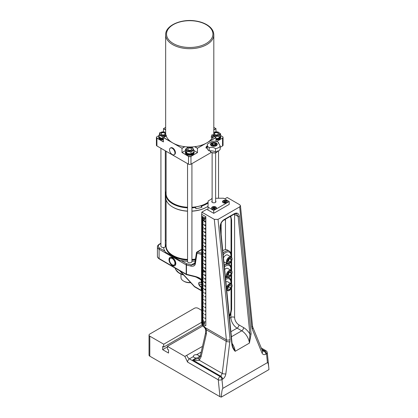 <?xml version="1.0" encoding="UTF-8"?>
<svg xmlns="http://www.w3.org/2000/svg" width="418" height="418" viewBox="0 0 418 418"><rect width="100%" height="100%" fill="white"/><g stroke="black" fill="none" stroke-linecap="round" stroke-linejoin="round"><path stroke-width="0.63" d="M203.718 220.061A1.092 0.632 -120 0 0 204.345 220.166C203.686 220.317 203.226 219.884 202.96 218.86L203.252 218.269A1.092 0.632 60 0 1 203.268 218.259A1.092 0.632 60 0 1 204.36 218.891A1.092 0.632 60 0 1 204.36 220.155A1.092 0.632 60 0 1 204.355 220.161A1.092 0.632 -120 0 0 204.345 218.901A1.092 0.632 -120 0 0 203.252 218.269A1.092 0.632 -120 0 0 203.023 218.771A1.092 0.632 -120 0 0 203.028 218.865M205.113 221.446L205.123 221.723L204.893 221.477M205.123 221.723L205.081 221.462M204.877 221.655L205.154 221.77L204.867 221.289L205.144 221.446L204.945 221.927M204.898 221.268L204.909 221.634M204.893 221.89L205.17 221.989M204.439 221.08L204.742 221.88L204.36 221.655L204.559 221.091L204.392 221.639L204.742 221.843M205.107 225.647L205.039 225.239L205.337 225.6M204.935 225.365L205.107 224.968L205.322 225.239M204.533 224.743L204.836 225.542L204.454 225.323L204.653 224.753L204.486 225.307L204.836 225.506M205.301 228.683L204.945 229.195L205.228 228.724L204.909 228.458L205.301 228.683M204.94 228.474L205.259 228.709L205.05 229.216M204.527 228.327L204.83 229.127L204.449 228.907L204.642 228.338L204.48 228.886L204.83 229.09M205.201 239.451L205.201 239.728M205.353 239.817L205.201 240.052L204.924 239.551L205.28 239.383L205.353 239.817M205.207 239.342L204.956 239.634L205.28 240.063M204.569 239.065L204.872 239.864L204.491 239.645L204.689 239.075L204.522 239.624L204.872 239.827M204.527 235.439L204.83 236.238L204.449 236.018L204.642 235.449L204.48 235.998L204.83 236.201M205.222 236.065L205.233 236.416L204.919 236.264L205.233 236.207L204.945 235.59L205.222 236.065M205.024 235.721L205.285 235.836M204.977 235.606L205.201 236.086M204.951 236.196L205.264 236.4M204.512 231.797L204.815 232.596L204.433 232.377L204.632 231.807L204.465 232.361L204.815 232.56M205.097 232.695L205.196 232.429M204.956 232.627L205.165 232.074L205.29 232.638L204.956 232.627L205.264 232.769M205.264 232.194L204.977 232.283M204.987 232.047L204.987 232.612M204.559 217.731L204.658 218.107L204.559 217.731M204.486 217.491L204.689 218.091M204.433 217.971L204.757 218.186M205.06 218.384L205.092 217.778M205.06 217.721L205.06 218.462L205.06 217.721L205.092 218.447L205.29 218.186M202.965 270.587L201.648 269.824L202.976 270.519M201.711 216.179L203.817 217.397L201.711 216.163M201.648 214.382L205.828 216.618L201.648 214.382L201.648 216.127L203.817 217.376M202.965 218.745L201.695 217.956M201.648 216.216L202.887 217.214L201.648 216.555L202.887 217.574L201.648 216.911L202.887 217.93L201.648 217.271L202.887 218.29L201.648 217.626L201.648 217.93L202.976 218.698M201.648 217.982L202.887 219.001L201.648 218.342L202.887 219.361L201.648 218.698L202.887 219.716L201.648 219.058L201.648 219.361L202.887 220.129L201.695 219.387M201.648 219.413L203.817 220.95L201.711 219.737M201.711 219.753L203.817 220.97M201.648 219.79L202.887 220.788L201.648 220.129L202.887 221.148L201.648 220.485L202.887 221.503L201.648 220.845L202.887 221.864L201.648 221.2L201.648 221.503L203.195 222.397L201.695 221.53M201.648 221.556L202.887 222.575L201.648 221.916L202.887 222.935L201.648 222.271L202.887 223.29L201.648 222.632L201.648 222.935L202.887 223.703L201.695 222.961M201.648 222.987L203.817 224.523L201.648 223.364L203.817 224.544M201.648 223.364L202.887 224.361L201.648 223.703L202.887 224.722L201.648 224.058L202.887 225.077L201.648 224.419L202.887 225.438L201.648 224.774L201.648 225.077L203.195 225.971L201.695 225.103M201.648 225.13L202.887 226.148L201.648 225.49L202.887 226.509L201.648 225.845L202.887 226.864L201.648 226.206L201.648 226.509L202.887 227.277L201.695 226.535M201.648 226.561L203.817 228.097L201.648 226.937L203.817 228.118M201.648 226.937L202.887 227.935L201.648 227.277L202.887 228.296L201.648 227.632L202.887 228.651L201.648 227.993L202.887 229.012L201.648 228.348L201.648 228.651L203.195 229.545L201.695 228.677M201.648 228.703L202.887 229.722L201.648 229.064L202.887 230.083L201.648 229.419L202.887 230.438L201.648 229.78L201.648 230.083L202.887 230.851L201.695 230.109M201.648 230.135L203.817 231.671L201.711 230.459M201.711 230.475L203.817 231.692M201.648 230.511L202.887 231.509L201.648 230.851L202.887 231.87L201.648 231.206L202.887 232.225L201.648 231.567L202.887 232.586L201.648 231.922L201.648 232.225L203.195 233.119L201.695 232.251M201.648 232.277L202.887 233.296L201.648 232.638L202.887 233.657L201.648 232.993L202.887 234.012L201.648 233.354L201.648 233.657L202.887 234.425L201.695 233.683M201.711 234.049L203.817 235.266L201.711 234.033M201.648 233.709L203.817 235.245M201.648 234.085L202.887 235.083L201.648 234.425L202.887 235.444L201.648 234.78L202.887 235.799L201.648 235.141L202.887 236.16L201.648 235.496L201.648 235.799L203.195 236.692L201.695 235.825M201.648 235.851L202.887 236.87L201.648 236.212L202.887 237.231L201.648 236.567L202.887 237.586L201.648 236.928L201.648 237.231L202.887 237.999L201.695 237.257M201.648 237.283L203.817 238.819L201.711 237.607M201.711 237.623L203.817 238.84M201.648 237.659L202.887 238.657L201.648 237.999L202.887 239.018L201.648 238.354L202.887 239.373L201.648 238.715L202.887 239.733L201.648 239.07L201.648 239.373L203.195 240.266L201.695 239.399M201.648 239.425L202.887 240.444L201.648 239.786L202.887 240.805L201.648 240.141L202.887 241.16L201.648 240.502L201.648 240.805L202.887 241.573L201.695 240.831M201.648 240.857L203.817 242.393L201.648 241.233L203.817 242.414M201.648 241.233L202.887 242.231L201.648 241.573L202.887 242.592L201.648 241.928L202.887 242.947L201.648 242.288L202.887 243.307L201.648 242.644L201.648 242.947L203.195 243.84L201.695 242.973M201.648 242.999L202.887 244.018L201.648 243.36L202.887 244.378L201.648 243.715L202.887 244.734L201.648 244.075L201.648 244.378L202.887 245.147L201.695 244.405M201.648 244.431L203.817 245.967L201.648 244.807L203.817 245.988M201.648 244.807L202.887 245.805L201.648 245.147L202.887 246.165L201.648 245.502L202.887 246.521L201.648 245.862L202.887 246.881L201.648 246.218L201.648 246.521L203.195 247.414L201.695 246.547M201.648 246.578L202.887 247.592L201.648 246.933L202.887 247.952L201.648 247.289L202.887 248.308L201.648 247.649L201.648 247.952L202.887 248.72L201.695 247.978M201.648 248.005L203.817 249.541L201.711 248.329M201.711 248.344L203.817 249.562M201.648 248.381L202.887 249.379L201.648 248.72L202.887 249.739L201.648 249.076L202.887 250.095L201.648 249.436L202.887 250.455L201.648 249.792L201.648 250.095L203.195 250.988L201.695 250.121M201.648 250.152L202.887 251.166L201.648 250.507L202.887 251.526L201.648 250.863L202.887 251.882L201.648 251.223L201.648 251.526L202.887 252.294L201.695 251.552M201.711 251.918L203.817 253.136L201.711 251.902M201.648 251.579L203.817 253.115M201.648 251.955L202.887 252.953L201.648 252.294L202.887 253.313L201.648 252.65L202.887 253.669L201.648 253.01L202.887 254.029L201.648 253.365L201.648 253.669L203.195 254.562L201.695 253.695M201.648 253.726L202.887 254.74L201.648 254.081L202.887 255.1L201.648 254.437L202.887 255.455L201.648 254.797L201.648 255.1L202.887 255.868L201.695 255.126M201.648 255.152L203.817 256.689L201.711 255.476M201.711 255.492L203.817 256.709M201.648 255.529L202.887 256.527L201.648 255.868L202.887 256.887L201.648 256.224L202.887 257.242L201.648 256.584L202.887 257.603L201.648 256.939L201.648 257.242L203.195 258.136L201.695 257.269M201.648 257.3L202.887 258.314L201.648 257.655L202.887 258.674L201.648 258.01L202.887 259.029L201.648 258.371L201.648 258.674L202.887 259.442L201.695 258.7M201.648 258.726L203.817 260.262L201.648 259.103L203.817 260.283M201.648 259.103L202.887 260.101L201.648 259.442L202.887 260.461L201.648 259.797L202.887 260.816L201.648 260.158L202.887 261.177L201.648 260.513L201.648 260.816L203.195 261.71L201.695 260.842M201.648 260.874L202.887 261.887L201.648 261.229L202.887 262.248L201.648 261.584L202.887 262.603L201.648 261.945L201.648 262.248L202.887 263.016L201.695 262.274M201.648 262.3L203.817 263.836L201.648 262.676L203.817 263.857M201.648 262.676L202.887 263.674L201.648 263.016L202.887 264.035L201.648 263.371L202.887 264.39L201.648 263.732L202.887 264.751L201.648 264.087L201.648 264.39L203.195 265.284L201.695 264.416M201.648 264.448L202.887 265.461L201.648 264.803L202.887 265.822L201.648 265.158L202.887 266.177L201.648 265.519L201.648 265.822L202.887 266.59L201.695 265.848M201.648 265.874L203.817 267.41L201.711 266.198M201.711 266.214L203.817 267.431M201.648 266.25L202.887 267.254L201.648 266.59L202.887 267.609L201.648 266.945L202.887 267.964L201.648 267.306L202.887 268.325L201.648 267.661L201.648 267.964L203.195 268.858L201.695 267.99M201.648 268.022L202.887 269.04L201.648 268.377L202.887 269.396L201.648 268.732L202.887 269.751L201.648 269.093L201.648 269.396L202.887 270.164L201.695 269.422M201.648 269.448L202.976 270.503M201.648 269.824L202.887 270.827L201.648 270.164L202.887 271.183L201.648 270.519L202.887 271.538L201.648 270.88L202.887 271.899L201.648 271.235L201.648 271.538L203.195 272.431L201.695 271.564M201.648 271.595L202.887 272.614L201.648 271.951L202.887 272.97L201.648 272.306L202.887 273.325L201.648 272.667L201.648 272.97L202.887 273.738L201.695 272.996M201.648 273.022L203.817 274.558L201.711 273.346M201.711 273.362L203.817 274.579M201.648 273.398L202.887 274.401L201.648 273.738L202.887 274.757L201.648 274.093L202.887 275.112L201.648 274.454L202.887 275.472L201.648 274.809L201.648 275.112L203.195 276.005L201.695 275.138M201.648 275.169L202.887 276.188L201.648 275.525L202.887 276.544L201.648 275.88L202.887 276.899L201.648 276.241L201.648 276.544L202.887 277.312L201.695 276.57M201.648 276.596L203.817 278.132L201.648 276.972L203.817 278.153M201.648 276.972L202.887 277.975L201.648 277.312L202.887 278.331L201.648 277.667L202.887 278.686L201.648 278.027L202.887 279.046L201.648 278.383L201.648 278.686L203.195 279.579L201.695 278.712M201.648 278.743L202.887 279.762L201.648 279.099L202.887 280.117L201.648 279.454L202.887 280.473L201.648 279.814L201.648 280.117L202.887 280.886L201.695 280.144M201.648 280.17L203.817 281.706L201.648 280.546L203.817 281.727M201.648 280.546L202.887 281.549L201.648 280.886L202.887 281.904L201.648 281.241L202.887 282.26L201.648 281.601L202.887 282.62L201.648 281.957L201.648 282.26L203.195 283.153L201.695 282.286M201.648 282.317L202.887 283.336L201.648 282.672L202.887 283.691L201.648 283.028L202.887 284.047L201.648 283.388L201.648 283.691L202.887 284.459L201.695 283.717M201.648 283.744L203.817 285.28L201.711 284.068M201.711 284.083L203.817 285.301M201.648 284.12L202.887 285.123L201.648 284.459L202.887 285.478L201.648 284.815L202.887 285.834L201.648 285.175L202.887 286.194L201.648 285.531L201.648 285.834L203.195 286.727L201.695 285.86M201.648 285.891L202.887 286.91L201.648 286.246L202.887 287.265L201.648 286.602L202.887 287.621L201.648 286.962L201.648 287.265L202.887 288.033L201.695 287.291M201.648 284.977L200.253 283.994L201.695 284.789M201.711 287.657L203.817 288.875L201.711 287.641M201.648 287.318L203.817 288.854M201.648 287.694L202.887 288.697L201.648 288.033L202.887 289.052L201.648 288.389L202.887 289.408L201.648 288.749L202.887 289.768L201.648 289.104L201.648 289.408L203.195 290.301L201.695 289.434M201.648 289.465L202.887 290.484L201.648 289.82L202.887 290.839L201.648 290.176L202.887 291.194L201.648 290.536L201.648 290.839L202.887 291.607L201.638 290.855A0.878 0.277 -76.3 0 1 201.507 290.468A0.878 0.507 180 0 1 201.23 290.364L194.501 286.482L180.142 270.979M201.648 290.891L203.817 292.428L201.711 291.215M201.711 291.231L203.817 292.448M201.648 291.268L202.887 292.271L201.648 291.607L202.887 292.626L201.648 291.963L202.887 292.981L201.648 292.323L202.887 293.342L201.648 292.678L201.648 292.981L203.195 293.875L201.695 293.013M201.648 293.039L202.887 294.058L201.648 293.394L202.887 294.413L201.648 293.75L202.887 294.768L201.648 294.11L201.648 294.413L202.887 295.181L201.695 294.439M201.648 294.465L203.817 296.001L201.648 294.842L203.817 296.022M201.648 294.842L202.887 295.845L201.648 295.181L202.887 296.2L201.648 295.536L202.887 296.555L201.648 295.897L202.887 296.916L201.648 296.252L201.648 296.555L203.195 297.449L201.695 296.587M201.648 296.613L202.887 297.632L201.648 296.968L202.887 297.987L201.648 297.323L202.887 298.342L201.648 297.684L201.648 297.987L202.887 298.755L201.695 298.013M201.648 298.039L203.817 299.575L201.648 298.415L203.817 299.596M201.648 298.415L202.887 299.419L201.648 298.755L202.887 299.774L201.648 299.11L202.887 300.129L201.648 299.471L202.887 300.49L201.648 299.826L201.648 300.129L203.195 301.023L201.695 300.161M201.648 300.187L202.887 301.206L201.648 300.542L202.887 301.561L201.648 300.897L202.887 301.916L201.648 301.258L201.648 301.561L202.887 302.329L201.695 301.587M201.648 301.613L203.817 303.149L201.711 301.937M201.711 301.953L203.817 303.17M201.648 301.989L202.887 302.993L201.648 302.329L202.887 303.348L201.648 302.684L202.887 303.703L201.648 303.045L202.887 304.064L201.648 303.4L201.648 303.703L203.195 304.597L201.695 303.734M201.648 303.761L202.887 304.779L201.648 304.116L202.887 305.135L201.648 304.471L202.887 305.49L201.648 304.832L201.648 305.135L202.887 305.903L201.695 305.161M201.711 305.527L203.817 306.744L201.711 305.511M201.648 305.187L203.817 306.723M201.648 305.563L202.887 306.566L201.648 305.903L202.887 306.922L201.648 306.258L202.887 307.277L201.648 306.619L202.887 307.638L201.648 306.974L201.648 307.277L203.195 308.17L201.695 307.308M201.648 307.334L202.887 308.353L201.648 307.69L202.887 308.709L201.648 308.045L202.887 309.064L201.648 308.406L201.648 308.709L202.887 309.477L201.695 308.735M201.648 308.761L203.817 310.297L201.711 309.085M201.711 309.101L203.817 310.318M201.648 309.137L202.887 310.14L201.648 309.477L202.887 310.496L201.648 309.832L202.887 310.851L201.648 310.193L202.887 311.211L201.648 310.548L201.648 310.851L203.195 311.744L201.695 310.882M201.648 310.908L202.887 311.927L201.648 311.264L202.887 312.283L201.648 311.619L202.887 312.638L201.648 311.98L201.648 312.283L202.887 313.051L201.695 312.309M201.648 312.335L203.817 313.871L201.648 312.711L203.817 313.892M201.648 312.711L202.887 313.714L201.648 313.051L202.887 314.07L201.648 313.406L202.887 314.425L201.648 313.766L202.887 314.785L201.648 314.122L201.648 314.425L203.195 315.318L201.695 314.456M201.648 314.482L202.887 315.501L201.648 314.838L202.887 315.856L201.648 315.193L202.887 316.212L201.648 315.553L201.648 315.856L202.887 316.625L201.695 315.883M201.648 315.909L203.817 317.445L201.648 316.285L203.817 317.466M201.648 316.285L202.887 317.288L201.648 316.625L202.887 317.643L201.648 316.985L202.887 317.999L201.648 317.34L202.887 318.359L201.648 317.696L201.648 317.999L203.195 318.892L201.695 318.03M201.648 318.056L202.887 319.075L201.648 318.411L202.887 319.43L201.648 318.772L202.887 319.786L201.648 319.127L201.648 319.43L202.887 320.198L201.695 319.456M201.648 319.483L203.817 321.019L201.711 319.807M201.711 319.822L203.817 321.04M202.965 322.388L201.695 321.604M201.648 319.859L202.887 320.862L201.648 320.198L202.887 321.217L201.648 320.559L202.887 321.573L201.648 320.914L202.887 321.933L201.648 321.27L201.648 321.573L202.976 322.341M201.648 321.63L202.887 322.649L201.648 321.985L202.887 323.004L201.648 322.346L202.887 323.36L201.648 322.701L201.648 323.004L202.887 323.772L201.695 323.03M205.113 243.098L205.28 243.438L205.086 243.161M205.039 242.858L205.332 243.438L204.956 243.407L205.275 243.443M204.956 243.407L205.342 243.532M204.574 242.592L204.877 243.391L204.496 243.171L204.726 242.581L204.559 243.135L204.877 243.318M205.363 247.158L204.982 247.022L205.118 246.406L205.039 246.986L205.363 247.174L205.285 246.86M205.222 246.892L205.118 246.406M204.898 246.892L204.517 246.756L204.653 246.139L204.898 246.892M204.59 246.176L204.872 246.427L204.59 246.714L204.82 246.589M204.757 246.625L204.898 246.902M205.332 250.748L205.029 250.648L205.154 250.006L205.332 250.748L205.029 250.648M205.029 250.095L205.139 250.638M204.898 250.486L204.517 250.351L204.653 249.734L204.898 250.486M204.59 249.771L204.872 250.021L204.59 250.314L204.82 250.189M204.757 250.22L204.898 250.502M205.285 257.556L205.306 257.263M205.039 257.488L205.029 257.122L205.306 257.279L205.306 257.843L205.092 257.457M205.092 257.086L205.107 257.76M205.024 257.786L205.363 257.807M204.872 257.624L204.574 257.519L204.7 256.877L204.872 257.624L204.574 257.519M204.574 256.971L204.684 257.514M205.191 261.135L204.961 260.769L205.4 260.947M205.024 260.738L205.212 261.402M204.851 261.177L204.548 261.072L204.674 260.43L204.851 261.177L204.548 261.072M204.548 260.524L204.658 261.067M205.353 264.39L205.081 264.955L205.28 264.432L204.961 264.166L205.353 264.39M204.961 264.249L205.342 264.401L205.113 264.897M204.851 264.746L204.548 264.641L204.736 264.035L204.851 264.746L204.611 264.604M204.548 264.092L204.658 264.636M205.207 275.143L205.207 275.425M205.363 275.514L205.285 275.791L204.935 275.342L205.212 275.034L205.285 275.546M205.217 275.039L205.285 275.723M204.851 275.467L204.548 275.363L204.674 274.72L204.851 275.467L204.548 275.363M204.548 274.814L204.658 275.357M205.212 278.681L205.342 279.167L204.966 279.135L205.285 279.172L205.154 278.843M205.128 279.193L205.092 278.89M204.966 279.135L205.348 279.261M204.857 279.025L204.554 278.31L204.857 279.025M204.554 278.372L204.668 278.921M204.554 278.926L204.857 279.031M205.024 282.166L205.327 282.965L204.945 282.746L205.175 282.16L205.008 282.709L205.327 282.897M204.83 282.61L204.533 282.505L204.658 281.863L204.83 282.61L204.533 282.505M204.533 281.957L204.642 282.5M205.332 286.476L205.029 286.377L205.154 285.729L205.332 286.476L205.029 286.377M205.029 285.823L205.139 286.367M204.867 286.21L204.564 286.105L204.689 285.463L204.867 286.21L204.564 286.105M204.564 285.557L204.674 286.1M205.076 293.19L205.092 292.898M205.029 292.934L205.092 293.478L204.81 293.42L205.133 293.227L204.877 292.72M204.893 293.394L204.883 293.091M204.825 293.128L204.815 292.757L205.092 292.913M204.81 293.42L205.154 293.441M204.83 296.712L204.972 296.331L205.17 296.979L204.82 296.932L204.93 296.592L205.233 296.947M205.154 300.019L204.888 300.579L205.081 300.061L204.763 299.79L205.154 300.019M204.763 299.878L205.144 300.025L204.919 300.526M205.024 310.793L205.024 311.076M205.175 311.164L205.102 311.441L204.752 310.992L205.029 310.684L205.102 311.196M205.034 310.689L205.102 311.368M205.019 314.331L205.092 314.947L204.924 314.477M204.935 314.843L204.893 314.54M204.768 314.785L205.154 314.911M205.16 318.537L204.778 318.401L204.919 317.784L204.841 318.364L205.16 318.537L204.841 318.364L205.081 318.239M205.019 318.27L204.919 317.784M205.118 322.079L204.82 321.364L205.118 322.079M204.82 321.426L204.93 321.97M204.82 321.98L205.118 322.085M204.945 307.695L204.888 307.099L205.144 307.178M205.029 307.481L204.888 307.099M204.867 307.005L205.092 307.444M204.783 307.643L205.154 307.758M204.977 304.152L205.107 303.865M205.118 303.667L205.118 304.241L204.841 304.085L205.181 304.205M205.181 303.635L204.857 303.74M204.841 304.085L204.841 303.525L205.123 303.672M204.773 303.781L205.05 303.531M204.836 303.745L204.904 304.048M204.841 289.758L204.538 289.658L204.668 289.016L204.841 289.758L204.538 289.658M204.538 289.104L204.653 289.648M205.144 289.94L205.233 289.481M205.144 289.277L205.144 290.024L205.144 289.277L205.201 289.987L205.4 289.726M205.201 289.24L205.337 289.763M204.851 271.893L204.548 271.742A1.092 0.632 60 0 1 204.465 271.888A1.092 0.632 60 0 1 204.36 271.977A1.092 0.632 60 0 1 204.355 271.982A1.092 0.632 -120 0 0 204.449 271.899A1.092 0.632 -120 0 0 204.282 270.624A1.092 0.632 -120 0 0 203.252 270.091A1.092 0.632 60 0 1 203.268 270.08A1.092 0.632 60 0 1 204.548 271.172L204.851 271.893L204.548 271.789M204.564 271.251A1.092 0.632 60 0 1 204.554 271.721L204.564 271.251A1.092 0.632 60 0 0 204.548 271.172L204.674 271.146M204.564 271.23L204.658 271.784M205.133 272.061L205.055 271.371M204.972 272.008L205.348 272.123M204.883 268.351L204.58 268.246L204.71 267.604L204.883 268.351L204.58 268.246M204.58 267.692L204.695 268.241M205.191 268.539L205.322 268.251L205.327 268.628L205.055 268.471L205.39 268.591M205.055 268.471L205.055 267.907L205.322 268.262M205.39 268.016L205.071 268.126M205.118 267.87L205.118 268.434M204.888 254.034L204.506 253.898L204.648 253.282L204.569 253.862L204.888 254.045L204.81 253.731M204.747 253.768L204.648 253.282M205.16 254.207L205.248 253.747M205.16 253.543L205.16 254.29L205.16 253.543L204.961 253.799L205.222 254.254L205.416 253.992M205.222 253.507L205.358 254.029M205.828 216.618L205.828 325.622L205.672 216.707M205.672 325.711L201.648 323.391L201.648 323.057M201.805 323.48L202.322 325.387L204.924 328.041M224.706 198.926L227.183 197.495L239.686 204.715L240.46 205.708L239.697 206.868L218.034 219.377L214.303 219.366L201.805 212.151L201.805 214.293M214.815 208.603L214.659 207.495L215.291 208.127L214.659 208.76L213.394 208.76L212.767 208.127L213.394 207.495L214.659 207.495M214.659 208.389L213.394 208.389L213.394 207.495M212.407 208.979A2.189 1.264 180 0 1 211.837 208.127A2.189 1.264 180 0 1 214.026 206.863A2.189 1.264 180 0 1 216.216 208.127A2.189 1.264 180 0 1 215.651 208.979M207.992 210.003L213.718 213.311L213.718 210.453L207.992 207.145L207.992 210.003M215.625 200.959A2.08 1.202 180 0 1 215.954 201.607A2.08 1.202 180 0 1 213.875 202.808A2.08 1.202 180 0 1 211.795 201.607A2.08 1.202 180 0 1 212.125 200.959M215.73 206.967A2.409 1.39 180 0 1 216.435 207.95A2.409 1.39 180 0 1 214.026 209.34A2.409 1.39 180 0 1 211.623 207.95A2.409 1.39 180 0 1 213.107 206.664A2.409 1.39 180 0 1 215.73 206.967M226.561 200.713A2.409 1.39 180 0 1 227.267 201.695A2.409 1.39 180 0 1 224.863 203.085A2.409 1.39 180 0 1 222.454 201.695A2.409 1.39 180 0 1 223.938 200.41A2.409 1.39 180 0 1 226.561 200.713M215.625 198.278L223.468 198.21L229.195 201.518L229.195 204.376L213.718 213.311M229.195 201.518L213.718 210.453M207.992 207.145L208.148 200.98L212.125 198.686M201.805 212.151L206.664 209.345L208.457 210.275M231.624 287.772L231.624 309.425L230.898 313.218A10.941 6.317 -60 0 1 229.388 316.74M230.553 216.252A10.941 6.317 -60 0 1 230.898 216.869L231.624 220.072L231.624 257.425M231.624 260.968L231.624 270.827M231.624 274.37L231.624 284.23M222.851 388.369L267.421 362.636C267.969 362.422 268.429 364.104 268.8 367.683L268.962 369.585L221.305 397.1C221.681 391.838 222.198 388.928 222.851 388.369L221.963 379.534L222.616 379.157C224.356 378.018 225.433 376.257 225.845 373.885A2.628 0.826 -172.6 0 1 222.224 373.478L220.772 376.21L220.119 376.581L189.422 358.858L193.409 356.559C193.445 355.216 194.501 354.605 196.58 354.73A2.848 1.641 180 0 1 199.078 356.324C198.926 357.291 197.96 357.85 196.173 358.001A2.848 1.641 180 0 1 193.409 356.559L193.388 356.35M200.389 355.566L199.078 356.361M198.592 358.456L192.703 360.002C195.347 360.65 197.547 360.734 199.297 360.243L201.152 356.643L206.356 333.982L206.487 329.875L205.666 329.865M229.294 315.778A10.941 6.317 120 0 0 231.049 309.095L231.049 288.812M231.049 283.733L231.049 275.41M231.049 270.331L231.049 262.008M231.049 256.929L231.049 219.743A10.941 6.317 120 0 0 230.323 216.383M221.148 223.264L221.148 234.467M225.48 249.64L225.48 220.281A3.062 1.771 120 0 0 225.26 219.309M167.446 346.888L162.649 349.657L162.649 346.438L163.731 347.065L163.731 344.207L201.669 322.304M201.972 324.99L163.731 347.065M202.97 325.841L167.446 346.35L167.446 349.213L168.532 349.835L168.532 353.053L162.649 349.657M163.731 344.207L149.806 336.166A2.628 1.515 180 0 1 149.038 335.095A2.628 1.515 180 0 1 149.806 334.024L194.375 308.291A2.628 1.515 180 0 1 198.09 308.291L201.648 310.344M202.5 346.381L184.85 356.402L167.446 346.35M149.038 335.095L149.038 355.107A2.628 1.515 0 0 0 149.806 356.178L219.957 396.682L221.305 397.1M239.697 206.868L251.74 327.08A2.628 1.322 -5.7 0 0 252.514 326.014L252.785 327.195A2.628 1.703 -22.2 0 0 252.785 327.19A2.628 1.703 -22.2 0 0 252.77 327.153M230.898 313.218L230.898 317.403A8.752 5.053 -120 0 0 237.09 328.125L241.74 330.81A10.941 6.317 60 0 1 249.415 343.089L251.108 333.836L239.347 216.404C238.762 213.337 237.137 212.401 234.482 213.593L223.954 219.669C221.362 221.509 220.093 224.111 220.155 227.481L231.922 344.913A0.878 0.439 -5.7 0 0 232.178 344.557L232.863 346.997L235.182 351.308L249.415 343.089L249.875 333.925A0.878 0.439 -5.7 0 0 251.108 333.836M225.845 373.885L230.078 339.588A2.628 1.322 174.3 0 1 226.378 339.855L222.224 373.478L199.297 360.243A2.628 1.651 44.7 0 1 199.203 357.996A2.628 1.651 44.7 0 1 199.229 357.97M232.178 344.557L220.411 227.131A0.878 0.439 174.3 0 1 220.411 227.131A0.878 0.439 174.3 0 1 220.155 227.481M236.645 213.87L238.114 216.493A0.878 0.439 -5.7 0 0 239.347 216.404M184.85 356.402L187.567 362.077A2.628 1.515 -60 0 1 189.422 358.858A3.94 2.273 -120 0 1 186.856 355.415M205.578 332.974A2.628 1.008 12.9 0 0 205.572 332.994A2.628 1.008 12.9 0 0 206.356 333.982M230.031 341.783A2.628 0.826 -172.6 0 1 226.415 341.381L206.487 329.875L205.254 327.665L204.919 328.036L205.666 329.87L205.572 332.994L200.368 355.655A2.628 1.008 12.9 0 0 201.152 356.643M251.74 327.08L252.2 328.987A2.628 1.703 -22.2 0 0 252.785 327.195L262.598 351.209A2.628 1.703 -22.2 0 1 262.598 351.214L262.598 351.282M252.2 328.987L262.008 353.006A2.628 1.703 -22.2 0 0 262.598 351.214M261.762 349.161L264.688 350.854L262.645 351.308M223.238 202.725A2.189 1.264 180 0 1 222.674 201.873A2.189 1.264 180 0 1 224.863 200.609A2.189 1.264 180 0 1 227.052 201.873L227.052 202.275M227.052 201.873A2.189 1.264 180 0 1 226.483 202.725M225.955 201.507L225.955 202.239L224.863 202.605L223.766 202.239L223.766 201.507L224.863 201.147L225.955 201.507L225.955 202.239M225.955 202.401L224.863 202.04L223.766 202.401M223.766 202.239L223.766 201.507M224.863 202.04L224.863 201.147M203.268 321.907L203.252 321.912A1.092 0.632 60 0 1 203.268 321.907A1.092 0.632 60 0 1 204.36 322.539A1.092 0.632 60 0 1 204.36 323.798A1.092 0.632 60 0 1 204.355 323.804L204.345 323.809A1.092 0.632 -120 0 0 204.345 322.544A1.092 0.632 -120 0 0 203.252 321.912A1.092 0.632 -120 0 0 203.023 322.414A1.092 0.632 -120 0 0 203.028 322.513M213.034 137.872L211.377 137.768L211.398 136.289L211.999 134.779L213.577 134.988L213.692 135.756A1.531 0.481 103.4 0 0 213.666 135.369A1.531 0.481 103.4 0 0 213.415 135.035L213.692 135.756A1.531 0.481 103.4 0 1 213.379 137.25A1.531 0.481 103.4 0 1 213.081 137.815L212.793 138.024A1.531 0.481 103.4 0 0 213.081 137.815M212.381 138.008L212.522 137.297A1.531 0.481 103.4 0 0 212.793 138.024M212.522 137.297L212.407 136.529L212.83 135.808A1.531 0.481 103.4 0 0 212.522 137.297M211.398 136.289L212.407 136.529M212.83 135.808L213.002 135.019L213.415 135.035A1.531 0.481 103.4 0 0 212.83 135.808M211.999 134.779L213.002 135.019M212.26 137.982A24.077 13.899 180 0 1 208.143 142.036A24.077 13.899 180 0 1 205.243 143.714A24.077 13.899 180 0 1 194.814 146.671A24.077 13.899 180 0 1 184.646 146.671A24.077 13.899 180 0 1 180.519 145.924A24.077 13.899 180 0 1 174.222 143.714A24.077 13.899 180 0 1 171.323 142.036A24.077 13.899 180 0 1 166.202 136.017A24.077 13.899 180 0 1 165.659 133.081L165.659 34.798A24.077 13.899 -0 0 0 180.519 47.642A24.077 13.899 -0 0 0 213.807 34.798C213.687 30.989 211.55 27.745 207.385 25.064C204.172 23.042 200.295 21.684 195.76 20.978C181.375 18.523 165.272 25.461 165.659 34.798M213.807 34.798L213.807 133.081A24.077 13.899 180 0 1 213.577 134.988M213.65 136.242L215.918 137.548L208.143 142.036M184.646 146.671L181.992 148.202L174.222 143.714M171.323 142.036L163.548 137.548L166.202 136.017M205.243 143.714L197.468 148.202L194.814 146.671M213.807 127.396L215.918 128.613L213.807 129.836M165.659 129.836L163.548 128.613L165.659 127.396M215.918 128.613L216.038 131.832M220.594 135.531L222.538 136.655A1.75 1.008 180 0 1 223.055 137.37A1.75 1.008 180 0 1 222.538 138.086L216.571 141.535M222.538 138.086L222.538 145.95A1.75 1.008 -0 0 0 223.055 145.234L223.055 137.37M222.538 145.95L220.192 147.303M211.252 152.465L190.969 164.175L190.969 156.384L197.468 152.633L190.906 156.28A1.662 0.961 180 0 1 188.555 156.28L182.055 152.523L188.492 156.384A1.75 1.008 -0 0 0 190.969 156.384L190.906 156.28M188.555 156.28L188.492 164.175A1.75 1.008 -0 0 0 190.969 164.175M188.492 164.175L156.922 145.95L156.922 138.159L163.422 141.911L163.422 137.621L181.992 148.202M163.422 141.77L156.985 138.05A1.662 0.961 180 0 1 156.985 136.691L156.922 136.728A1.75 1.008 -0 0 0 156.41 137.444L156.41 145.234A1.75 1.008 -0 0 0 156.922 145.95M181.992 152.633L181.992 148.343L184.85 146.692M170.33 148.082L170.795 147.815A3.83 2.21 60 0 1 174.625 150.025A3.83 2.21 60 0 1 174.625 154.446L174.16 154.717A3.83 2.21 60 0 1 171.767 154.2A3.83 2.21 60 0 1 169.661 150.846A3.83 2.21 60 0 1 170.33 148.082A3.83 2.21 60 0 1 174.16 150.292A3.83 2.21 60 0 1 174.16 154.717M213.807 129.977L216.038 128.687M163.422 131.78L163.548 128.613M163.422 128.687L165.659 129.977M194.61 146.692L197.468 148.343L197.468 152.633M216.038 141.409L215.918 137.548M197.468 148.202L216.038 137.621M207.307 147.486A1.076 0.622 -60 0 1 206.753 148.076A1.076 0.622 -60 0 1 206.215 148.134A1.076 0.622 -60 0 1 206.215 146.89A1.076 0.622 -60 0 1 207.291 146.269A1.076 0.622 -60 0 1 207.307 146.279A1.076 0.622 -60 0 0 207.281 146.263M156.985 136.691L159.169 135.432M156.41 137.444A1.75 1.008 -0 0 0 156.922 138.159L156.985 138.05M163.422 139.894A4.379 2.529 180 0 1 162.085 139.826A4.379 2.529 180 0 1 158.736 137.37L158.736 136.838A4.379 2.529 -0 0 0 162.085 139.293A4.379 2.529 -0 0 0 163.422 139.356M197.406 152.523L193.921 150.511M185.54 150.511L182.055 152.523M194.109 152.204L194.109 152.737A4.379 2.529 180 0 1 194.072 153.066A4.379 2.529 180 0 1 189.448 155.261A4.379 2.529 180 0 1 185.357 152.737L185.357 152.204A4.379 2.529 -0 0 0 189.448 154.723A4.379 2.529 -0 0 0 194.072 152.528A4.379 2.529 -0 0 0 194.109 152.204A4.379 2.529 -0 0 0 193.921 151.473M216.038 139.356A4.379 2.529 -0 0 0 219.298 138.703A4.379 2.529 -0 0 0 220.725 136.838L220.725 137.37A4.379 2.529 180 0 1 219.298 139.241A4.379 2.529 180 0 1 216.038 139.894M207.307 147.444A1.045 0.601 -60 0 1 206.753 148.05A1.076 0.622 -60 0 1 206.732 148.066A1.076 0.622 -60 0 1 206.205 148.124M206.753 148.05L206.753 148.05A1.045 0.601 -60 0 1 206.022 147.507A1.045 0.601 -60 0 1 206.952 146.263A1.045 0.601 -60 0 1 207.307 146.316M201.894 207.265A24.077 13.899 180 0 1 195.828 208.718L195.572 206.931A23.418 13.522 -0 0 0 201.638 205.484L201.894 207.265L200.807 205.755M187.541 207.25A23.638 13.648 180 0 1 173.015 203.31L173.015 203.31A23.638 13.648 180 0 1 166.098 193.659L166.098 151.243M212.125 198.033A23.638 13.648 180 0 1 211.414 199.093M208.117 202.239A23.638 13.648 180 0 1 206.445 203.31A23.638 13.648 180 0 1 191.919 207.25M187.541 207.302A23.418 13.522 180 0 1 173.172 203.399L173.172 203.399A23.418 13.522 180 0 1 173.094 203.357M195.572 206.931A23.418 13.522 180 0 1 191.919 207.302M206.367 203.357A23.418 13.522 180 0 1 206.288 203.399A23.418 13.522 180 0 1 201.638 205.484M208.107 202.625A23.857 13.773 180 0 1 201.805 205.719M195.739 207.171A23.857 13.773 180 0 1 191.919 207.553M187.541 207.553A23.857 13.773 180 0 1 166.098 191.977M201.894 206.017A24.077 13.899 -0 0 0 208.096 203.007M166.098 191.381A24.077 13.899 -0 0 0 165.659 194.02A24.077 13.899 -0 0 0 187.541 207.861M191.919 207.861A24.077 13.899 -0 0 0 195.828 207.464M208.012 206.278A24.077 13.899 180 0 1 206.753 207.062A24.077 13.899 180 0 1 191.919 211.08M187.541 211.08A24.077 13.899 180 0 1 172.707 207.062A24.077 13.899 180 0 1 165.659 197.233L165.659 194.02M172.786 207.109A23.857 13.773 -0 0 0 172.864 207.15A23.857 13.773 -0 0 0 187.541 211.127M191.919 211.127A23.857 13.773 -0 0 0 206.602 207.15A23.857 13.773 -0 0 0 206.675 207.109M212.125 198.571L211.832 198.503M172.942 207.197A23.638 13.648 -0 0 0 187.541 211.179M191.919 211.179A23.638 13.648 -0 0 0 206.523 207.197M187.541 259.426A23.638 13.648 180 0 1 173.015 255.492A23.638 13.648 180 0 1 170.058 253.407A23.638 13.648 180 0 1 166.098 245.841L166.098 199.872M195.457 259.082A23.638 13.648 180 0 1 191.919 259.426M195.446 259.129A23.418 13.522 180 0 1 191.919 259.479M187.541 259.479A23.418 13.522 180 0 1 173.172 255.581A23.418 13.522 180 0 1 173.094 255.534M187.541 259.735A23.857 13.773 180 0 1 172.864 255.759A23.857 13.773 180 0 1 165.878 246.019A23.857 13.773 180 0 1 166.098 244.159M195.405 259.395A23.857 13.773 180 0 1 191.919 259.735M187.541 260.09A23.857 13.773 180 0 1 172.864 256.114A23.857 13.773 180 0 1 165.878 246.38A23.857 13.773 180 0 1 165.878 246.197M195.347 259.761A23.857 13.773 180 0 1 191.919 260.09M206.236 147.653L206.377 146.974L206.9 146.519L207.276 146.744L206.612 147.878L206.236 147.653M206.894 146.525L207.276 146.744M206.377 146.99L207.129 147.423M165.303 240.737L166.098 240.251L165.303 240.705M165.303 150.788L165.303 246.38A2.189 1.264 180 0 1 163.584 247.613M187.541 261.307A26.261 15.163 180 0 1 181.114 260.524L179.797 260.414L165.418 252.111L164.922 251.176A26.261 15.163 180 0 1 163.558 247.435A2.189 1.264 180 0 1 160.925 246.197L160.925 148.259M195.149 261.036A26.261 15.163 180 0 1 191.919 261.307M195.295 264.019A0.878 0.538 9 0 1 194.767 263.424A0.878 0.538 9 0 0 194.767 263.424L193.952 264.578L191.319 264.918A0.878 0.277 103.7 0 0 190.979 266.099C193.367 266.522 194.804 265.832 195.295 264.019L196.993 253.271L201.549 254.384L201.648 253.961M201.648 287.208L201.507 287.255A0.878 0.507 180 0 1 201.23 287.145L200.567 286.764A2.628 1.515 60 0 1 198.848 284.449A2.628 1.515 60 0 1 199.25 282.343A2.628 1.515 60 0 1 200.567 282.474L201.23 282.855A0.878 0.507 -0 0 0 201.507 282.965L201.549 254.384M201.648 290.797L201.549 287.265M200.253 284.172L201.648 284.904M199.417 282.27A2.628 1.515 -120 0 0 199.203 284.412A2.628 1.515 -120 0 0 200.875 286.586L201.648 287.03M194.558 286.748A0.878 0.261 -42.8 0 1 194.48 286.717A0.878 0.261 -42.8 0 1 194.501 286.482A0.878 0.507 -60 0 0 194.684 286.879L201.408 290.761A0.878 0.507 120 0 0 201.575 290.803M176.056 270.085A14.411 8.318 -0 0 0 181.119 274.135A14.411 8.318 -0 0 0 183.627 275.002M201.507 282.965L201.507 280.107C201.115 278.712 198.973 277.474 195.07 276.387A0.878 0.277 103.7 0 0 195.201 276.773L199.527 278.425L201.23 279.997L201.23 282.855M172.399 265.498A4.817 2.78 60 0 1 169.253 261.255A4.817 2.78 60 0 1 169.99 257.399A4.817 2.78 60 0 1 174.808 260.179A4.817 2.78 60 0 1 174.808 265.738A4.817 2.78 60 0 1 172.399 265.498M170.152 257.316A4.817 2.78 -120 0 0 169.609 261.219A4.817 2.78 -120 0 0 172.707 265.32A4.817 2.78 -120 0 0 174.954 265.639M170.33 258.34L170.795 258.073A3.83 2.21 60 0 1 174.625 260.283A3.83 2.21 60 0 1 174.625 264.704L174.16 264.97A3.83 2.21 60 0 1 170.001 262.112A3.83 2.21 60 0 1 170.33 258.34A3.83 2.21 60 0 1 174.16 260.55A3.83 2.21 60 0 1 174.16 264.97M191.919 163.626L191.919 261.569A2.189 1.264 180 0 1 189.73 262.828A2.189 1.264 180 0 1 187.541 261.569L187.541 163.626M159.169 135.74A4.379 2.529 -0 0 0 158.736 136.838M163.422 139.053A4.159 2.398 180 0 1 162.132 138.99A4.159 2.398 180 0 1 159.169 135.897M220.725 136.838A4.379 2.529 -0 0 0 220.495 136.028M220.422 136.179A4.159 2.398 180 0 1 219.152 138.431A4.159 2.398 180 0 1 216.038 139.053M185.644 151.3A4.379 2.529 -0 0 0 185.357 152.204M193.884 152.162A4.159 2.398 180 0 1 193.853 152.335A4.159 2.398 180 0 1 188.952 154.383A4.159 2.398 180 0 1 185.702 151.436M166.563 135.725L162.618 136.707L159.169 135.228L159.169 137.193L162.618 138.671L163.422 138.645M159.169 135.228L159.666 132.762L163.61 131.78L165.659 132.396M162.618 136.707L162.618 138.671M165.659 132.543A3.349 1.933 -0 0 0 160.157 132.887A3.349 1.933 -0 0 0 162.727 135.719A3.349 1.933 -0 0 0 165.862 134.899M160.94 133.65A2.189 1.264 -0 0 0 161.567 134.69A2.189 1.264 -0 0 0 164.964 134.471A2.189 1.264 -0 0 0 163.84 132.605A2.189 1.264 -0 0 0 160.94 133.65M161.693 133.008A2.048 1.181 -0 0 0 161.667 133.028A2.048 1.181 -0 0 0 161.667 134.701A2.048 1.181 -0 0 0 164.561 134.701A2.048 1.181 -0 0 0 164.561 133.028A2.048 1.181 -0 0 0 164.535 133.008M161.719 134.601A1.97 1.139 180 0 1 161.719 132.992A1.97 1.139 180 0 1 164.504 132.992A1.97 1.139 180 0 1 164.504 134.601A1.97 1.139 180 0 1 161.719 134.601M219.053 138.139L220.594 135.824L220.594 133.854L219.053 136.174L219.053 138.139L216.038 138.635M219.053 136.174L214.81 136.561L214.81 136.911M213.645 132.318L217.888 131.926L220.594 133.854M214.81 136.561L213.682 135.495M213.598 134.899A3.349 1.933 -0 0 0 218.327 135.359A3.349 1.933 -0 0 0 219.001 132.616A3.349 1.933 -0 0 0 214.241 132.297A3.349 1.933 -0 0 0 213.807 132.543M218.05 133.002A2.189 1.264 -0 0 0 214.883 132.861A2.189 1.264 -0 0 0 214.8 134.69A2.189 1.264 -0 0 0 217.815 134.737A2.189 1.264 -0 0 0 218.05 133.002M214.93 133.008A2.048 1.181 -0 0 0 214.899 133.028A2.048 1.181 -0 0 0 214.899 134.701A2.048 1.181 -0 0 0 217.799 134.701A2.048 1.181 -0 0 0 217.799 133.028A2.048 1.181 -0 0 0 217.773 133.008M214.956 134.601A1.97 1.139 180 0 1 214.956 132.992A1.97 1.139 180 0 1 217.741 132.992A1.97 1.139 180 0 1 217.741 134.601A1.97 1.139 180 0 1 214.956 134.601M185.54 149.064L185.54 151.029L186.815 153.401L191.005 153.949L193.921 152.126L193.921 150.161L191.005 151.98L186.815 151.431L185.54 149.064L188.461 147.24L192.651 147.794L193.921 150.161M186.815 151.431L186.815 153.401M191.005 151.98L191.005 153.949M190.723 151.013A3.349 1.933 -0 0 0 192.008 147.747A3.349 1.933 -0 0 0 186.465 148.74A3.349 1.933 -0 0 0 190.723 151.013M187.64 149.539A2.189 1.264 -0 0 0 188.184 150.057L187.64 149.539M188.309 148.38A2.048 1.181 -0 0 0 188.283 148.395A2.048 1.181 -0 0 0 188.283 150.067A2.048 1.181 -0 0 0 191.183 150.067A2.048 1.181 -0 0 0 191.183 148.395A2.048 1.181 -0 0 0 191.151 148.38M188.34 149.968A1.97 1.139 180 0 1 188.34 148.364A1.97 1.139 180 0 1 191.125 148.364A1.97 1.139 180 0 1 191.125 149.968A1.97 1.139 180 0 1 188.34 149.968M222.778 250.737A8.099 4.676 -60 0 1 227.361 249.995L229.221 251.066A8.099 4.676 120 0 0 223.024 253.193M224.22 265.148A8.099 4.676 120 0 0 225.171 264.693L225.788 264.338A7.221 4.17 -60 0 1 224.2 264.96M223.191 254.865A7.221 4.17 -60 0 1 228.322 251.855A7.221 4.17 -60 0 1 230.898 255.492L230.898 254.776A8.099 4.676 120 0 0 229.221 251.066M230.898 255.492A7.221 4.17 -60 0 1 230.788 256.777M226.849 263.596A7.221 4.17 -60 0 1 225.788 264.338M223.499 257.932A3.94 2.273 -60 0 1 227.758 255.027L231.102 256.955A3.94 2.273 120 0 0 227.512 258.69A3.94 2.273 120 0 0 226.634 263.23A3.94 2.273 120 0 0 227.162 263.779L223.896 261.893M228.51 262.87L227.721 261.475L228.714 259.186L230.501 258.293L231.285 259.693L230.292 261.981L228.51 262.87M227.899 261.067L228.437 260.905L229.43 258.617M229.623 258.732L231.285 259.693M228.437 260.905L230.292 261.981M224.403 266.966A7.221 4.17 -60 0 1 230.898 268.894L230.898 268.178A8.099 4.676 120 0 0 229.221 264.469A8.099 4.676 120 0 0 224.257 265.487M230.898 268.894A7.221 4.17 -60 0 1 230.788 270.18M226.849 276.998A7.221 4.17 -60 0 1 225.788 277.74A7.221 4.17 -60 0 1 225.501 277.897M224.665 269.553A3.94 2.273 -60 0 1 227.758 268.429L231.102 270.357A3.94 2.273 120 0 0 227.627 271.935A3.94 2.273 120 0 0 226.519 276.397A3.94 2.273 120 0 0 227.162 277.181L225.318 276.12M228.364 276.235L227.742 274.657L228.881 272.411L230.642 271.737L231.264 273.315L230.125 275.561L228.364 276.235M227.779 274.584L228.27 274.49L229.393 272.217M229.409 272.238L231.264 273.315M228.27 274.49L230.125 275.561M225.652 279.428A7.221 4.17 -60 0 1 227.287 278.743A7.221 4.17 -60 0 1 230.898 282.296L230.898 281.58A8.099 4.676 120 0 0 229.221 277.876A8.099 4.676 120 0 0 226.854 277.594A8.099 4.676 120 0 0 225.516 278.085M230.898 282.296A7.221 4.17 -60 0 1 230.788 283.582M225.908 281.962A3.94 2.273 -60 0 1 227.758 281.831L231.102 283.765A3.94 2.273 120 0 0 226.483 287.715M227.8 288.995L228.186 286.758L229.884 285.149L231.206 285.781L230.825 288.018L229.121 289.627L227.8 288.995M228.04 287.61L228.965 286.947L228.986 286.001M228.965 286.947L230.825 288.018M227.82 288.875L229.121 289.627M215.531 151.875A8.156 4.708 -0 0 0 209.172 150.851L209.172 147.638C211.539 146.984 213.661 147.329 215.531 148.656L215.531 151.875A6.568 3.788 -0 0 0 220.192 149.236L220.192 146.018L218.436 142.878L218.546 142.329L218.546 143.531M218.546 142.329A6.568 3.788 -0 0 0 212.255 141.315L207.542 143.985A6.568 3.788 -0 0 0 207.307 144.989L207.307 148.207A6.568 3.788 -0 0 0 209.172 150.851M215.531 148.656A6.568 3.788 -0 0 0 220.192 146.018M207.307 144.989A6.568 3.788 -0 0 0 209.172 147.638M216.367 145.412A2.498 1.442 -0 0 0 215.625 144.388M212.125 144.388A2.498 1.442 -0 0 0 211.377 145.412M212.945 143.447A1.311 0.758 180 0 1 214.8 143.447A1.311 0.758 180 0 1 215.056 143.656A1.311 0.758 180 0 1 214.57 144.623A1.311 0.758 180 0 1 212.846 144.456A1.311 0.758 180 0 1 212.945 143.447L212.637 143.625A1.75 1.008 -0 0 0 212.125 144.341L212.125 145.412A1.75 1.008 -0 0 0 212.396 145.955M215.348 145.955A1.75 1.008 -0 0 0 215.625 145.412L215.625 144.341A1.75 1.008 -0 0 0 215.453 143.902A1.75 1.008 -0 0 0 215.113 143.625L214.8 143.447M212.125 144.341A1.75 1.008 -0 0 0 213.875 145.349A1.75 1.008 -0 0 0 215.625 144.341M190.577 282.5A8.752 5.053 180 0 1 183.544 281.042A8.752 5.053 180 0 1 180.978 277.468L180.978 274.072M183.544 281.042L184.16 281.403A7.879 4.551 -0 0 0 190.754 282.693M203.023 218.948A0.878 0.507 60 0 1 203.953 218.865A0.878 0.507 60 0 1 203.953 220.108A0.878 0.507 60 0 1 203.023 218.948M214.303 219.366L226.378 339.855L205.254 327.665A8.099 4.676 -120 0 0 201.805 324.196M230.898 216.054L230.898 216.869M234.054 214.23A2.628 1.515 180 0 1 234.613 214.471L238.114 216.493L249.875 333.925A13.569 7.832 -120 0 0 243.595 327.592L238.944 324.906A6.129 3.537 60 0 1 234.613 317.403L234.613 214.471A5.251 3.03 120 0 0 234.582 213.938M229.534 318.187L230.898 317.403A2.628 1.515 180 0 1 234.613 317.403M230.888 331.704L237.09 328.125A2.628 1.515 120 0 0 238.944 324.906M196.173 358.001L192.703 360.002L220.772 376.21A2.628 1.515 -120 0 1 222.616 379.157M262.008 353.006C262.823 354.673 264.113 355.065 265.885 354.177A2.628 1.515 -120 0 0 264.04 351.23L262.159 350.143M231.624 309.425L231.049 309.095M231.624 220.072L231.049 219.743M224.529 219.732L225.48 220.281M268.8 367.683L267.306 352.735A2.628 1.322 174.3 0 1 266.532 353.8L267.421 362.636M265.885 354.177L266.532 353.8A2.628 1.515 -120 0 0 264.688 350.854A2.628 1.515 120 0 1 266.005 350.723A2.628 2.628 0 0 1 267.306 352.735M230.078 339.588L218.034 219.377M231.922 344.913C232.471 347.604 233.557 349.735 235.182 351.308A10.941 6.317 -120 0 0 232.058 343.377M149.806 356.178L149.806 336.166M223.771 220.166A0.878 0.507 -120 0 0 223.782 220.161A0.878 0.507 -120 0 0 223.954 219.669M236.651 213.875C237.158 213.541 234.054 213.781 234.305 214.084A0.878 0.507 -120 0 0 234.482 213.593M196.58 354.73L201.194 352.066M187.567 362.077L218.264 379.8L219.957 396.682M220.119 376.581A2.628 1.515 120 0 0 218.264 379.8A2.628 1.322 174.3 0 0 221.963 379.534A2.628 1.515 60 0 0 220.119 376.581M231.4 336.777L241.74 330.81A2.628 1.515 120 0 0 243.595 327.592M204.167 271.82A0.878 0.507 60 0 1 203.091 271.136A0.878 0.507 60 0 1 203.676 270.43A0.878 0.507 60 0 1 204.167 271.82M203.268 270.08L203.252 270.091A1.092 0.632 -120 0 0 203.028 270.692M203.718 271.883A1.092 0.632 -120 0 0 204.345 271.987L204.36 271.977C202.96 271.554 202.594 270.921 203.252 270.091M203.023 322.591A0.878 0.507 60 0 1 203.953 322.508A0.878 0.507 60 0 1 203.953 323.751A0.878 0.507 60 0 1 203.023 322.591M203.718 323.704A1.092 0.632 -120 0 0 204.345 323.809C203.686 323.96 203.226 323.527 202.96 322.503L203.252 321.912M180.853 46.461A23.199 13.392 180 0 1 175.607 23.46A23.199 13.392 180 0 1 212.731 32.338A23.199 13.392 180 0 1 180.853 46.461M192.207 147.638L192.207 146.906M187.254 146.906L187.254 147.732M194.856 262.875L191.319 264.918L186.825 263.821A0.878 0.507 120 0 0 186.209 264.892L186.209 274.182A0.878 0.507 -0 0 0 186.485 274.292L186.485 265.002L190.979 266.099M164.922 251.176L159.707 248.167A4.817 2.78 180 0 1 159.707 244.232L160.925 243.532M159.091 247.728L159.091 249.238A0.878 0.507 -60 0 1 159.707 248.167M159.274 258.93C157.962 258.047 157.346 257.138 157.424 256.208A5.69 3.287 180 0 0 159.091 258.528L186.209 274.182A0.878 0.507 120 0 0 186.386 274.584L159.274 258.93A0.878 0.507 -60 0 1 159.091 258.528L159.091 249.238L186.209 264.892A0.878 0.507 180 0 0 186.485 265.002A0.878 0.277 103.7 0 1 186.825 263.821L181.114 260.524M195.07 276.387L186.485 274.292A0.878 0.277 103.7 0 0 186.616 274.678L195.201 276.773M200.567 286.764L200.875 286.586M196.026 276.993L201.23 279.997A0.878 0.507 180 0 0 201.507 280.107M201.23 287.145L201.23 290.364A0.878 0.507 120 0 0 201.408 290.761A0.878 0.878 0 0 0 201.638 290.855A0.878 0.277 -76.3 0 0 201.68 290.855M201.549 290.484L201.507 287.255M201.648 253.146L197.333 252.091A0.878 0.277 103.7 0 0 196.993 253.271A0.878 0.538 -171 0 1 196.47 252.671L194.767 263.418M183.241 274.584A14.708 8.491 180 0 1 180.576 273.612A14.708 8.491 180 0 1 175.158 268.1M201.648 249.598L197.333 252.091A0.878 0.507 -120 0 0 196.894 252.049A0.878 0.878 0 0 0 196.47 252.671M157.424 256.208L157.424 246.913A5.69 3.287 -0 0 0 159.091 249.238M160.925 243.234L159.274 244.19A0.878 0.507 60 0 1 159.707 244.232M227.34 263.063A3.412 1.97 -60 0 1 229.665 257.707A3.412 1.97 -60 0 1 231.509 260.978A3.412 1.97 -60 0 1 227.34 263.063M227.24 276.261A3.412 1.97 -60 0 1 229.905 271.005A3.412 1.97 -60 0 1 231.363 274.689A3.412 1.97 -60 0 1 227.24 276.261M226.728 290.186A3.94 2.273 120 0 0 227.162 290.583L226.744 290.343M227.146 288.154A3.412 1.97 -60 0 1 231.133 284.392A3.412 1.97 -60 0 1 230.234 289.622A3.412 1.97 -60 0 1 227.146 288.154M217.485 151.373A3.746 2.163 180 0 1 214.81 152.889A3.746 2.163 180 0 1 211.2 152.309A3.746 2.163 180 0 1 210.134 150.888L210.123 150.804M216.299 142.977A3.396 1.959 -0 0 0 210.599 143.823A3.396 1.959 -0 0 0 214.721 146.248A3.396 1.959 -0 0 0 216.299 142.977M215.949 143.39A2.91 1.677 180 0 1 216.665 145.041L215.092 146.028C212.407 146.06 211.069 145.73 211.085 145.041A2.91 1.677 180 0 1 212.401 143.118A2.91 1.677 180 0 1 215.949 143.39M211.795 145.741A2.91 1.677 180 0 1 211.085 145.041M211.837 208.127L211.837 208.53M216.216 208.127L216.216 208.53M240.46 205.708L252.514 326.014M220.411 227.131C220.37 224.121 221.493 221.801 223.782 220.161L234.305 214.084M200.368 355.655L199.208 357.996L198.545 358.482M261.287 347.995L266.005 350.723M222.674 201.873L222.674 202.275M165.878 246.38L165.878 246.019M194.684 286.879A0.878 0.878 0 0 1 194.48 286.717L179.62 270.676M181.119 274.135L179.165 273.126L175.717 269.647L175.147 268.095M201.648 249.3L196.894 252.049M159.274 244.19C157.962 245.073 157.346 245.977 157.424 246.913M218.541 198.252L218.541 150.872M227.162 263.779C228.824 263.779 228.207 265.153 231.285 261.637C232.361 259.374 232.303 257.817 231.102 256.955M228.38 263.988L229.221 264.469M225.788 277.74L225.501 277.907M227.162 277.181C228.824 277.181 228.207 278.555 231.285 275.039C232.361 272.776 232.303 271.219 231.102 270.357M228.38 277.39L229.221 277.876M227.162 290.583C228.824 290.583 228.207 291.957 231.285 288.441C232.361 286.178 232.303 284.621 231.102 283.765M215.625 202.255L215.625 152.857M212.125 202.255L212.125 152.857M217.616 150.888L216.44 152.497L214.951 153.025L211.289 152.486L210.134 150.888"/></g></svg>

